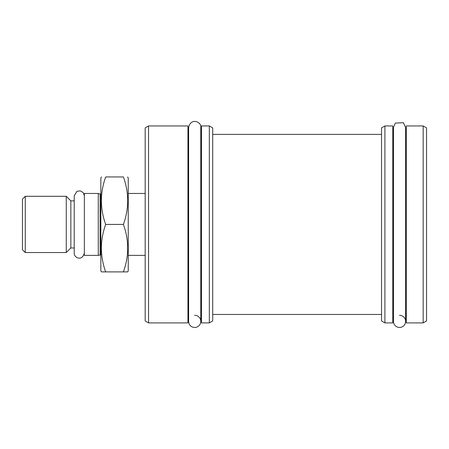 <?xml version="1.0" encoding="UTF-8"?>
<svg xmlns="http://www.w3.org/2000/svg" width="449" height="449" viewBox="0 0 449 449"><rect width="100%" height="100%" fill="white"/><g stroke="black" fill="none" stroke-linecap="round" stroke-linejoin="round"><path stroke-width="0.67" d="M423.171 125.945L426.55 127.892L426.55 320.951L423.171 322.898L423.171 125.945L406.289 125.945L406.289 322.898L423.171 322.898M74.22 247.971L70.847 247.971L70.847 200.871L74.22 200.871M100.11 254.808L100.11 194.035L98.269 193.468L84.35 193.468L84.35 255.369L98.269 255.369L100.84 254.959M127.645 176.957L128.246 177.995L128.246 270.848L127.645 271.886L101.44 271.886L100.84 270.848L100.84 177.995L101.44 176.957M123.402 271.886C129.116 256.065 129.116 240.243 123.402 224.421L105.678 224.421C99.97 240.243 99.97 256.065 105.678 271.886M123.402 224.421C129.116 208.6 129.116 192.778 123.402 176.957C129.116 176.957 129.116 176.957 123.402 176.957C129.116 176.957 129.116 176.957 123.402 176.957L105.678 176.957C99.97 192.778 99.97 208.6 105.678 224.421M105.678 176.957C99.97 176.957 99.97 176.957 105.678 176.957C99.97 176.957 99.97 176.957 105.678 176.957M25.262 196.286L25.262 252.557L22.45 249.745L22.45 199.098L25.262 196.286L66.261 196.286L66.261 252.557L25.262 252.557M66.261 252.557L70.847 247.971M98.269 193.468L98.269 255.369M145.184 255.369L128.246 255.369M148.557 125.945L145.184 127.892L145.184 320.951L148.557 322.898L187.951 322.898L187.951 125.945L148.557 125.945L148.557 322.898M201.455 224.421L201.455 322.898L209.335 322.898L209.335 125.945L201.455 125.945L201.455 224.421M209.335 125.945L212.708 127.892L212.708 320.951L209.335 322.898M384.905 125.945L381.532 127.892L381.532 320.951L384.905 322.898L392.785 322.898L392.785 125.945L384.905 125.945L384.905 322.898M194.703 315.305A6.078 6.078 0 0 1 200.782 321.383A6.078 6.078 0 0 1 194.703 327.461A6.078 6.078 0 0 1 188.625 321.383L188.625 127.46C190.808 117.279 201.814 121.87 200.782 127.46L200.782 321.383M399.537 315.305A6.078 6.078 0 0 1 405.621 321.383A6.078 6.078 0 0 1 399.537 327.461A6.078 6.078 0 0 1 393.459 321.383L393.459 127.46L395.339 123.06L403.376 122.74L405.621 127.46L405.621 321.383M100.11 194.035L100.279 254.808M100.279 194.035L100.84 193.884M70.847 200.871L66.261 196.286M128.246 193.468L145.184 193.468M187.951 315.305L188.625 315.305M187.951 133.538L188.625 133.538M392.785 315.305L393.459 315.305M392.785 133.538L393.459 133.538M200.782 315.305L201.455 315.305M200.782 133.538L201.455 133.538M212.708 314.457L381.532 314.457M212.708 134.386L381.532 134.386M405.621 315.305L406.289 315.305M405.621 133.538L406.289 133.538M84.35 195.803L83.25 192.655L80.365 190.859L77.004 191.285L74.22 195.803L74.22 253.034C73.737 257.507 82.021 261.902 84.35 253.034"/></g></svg>
